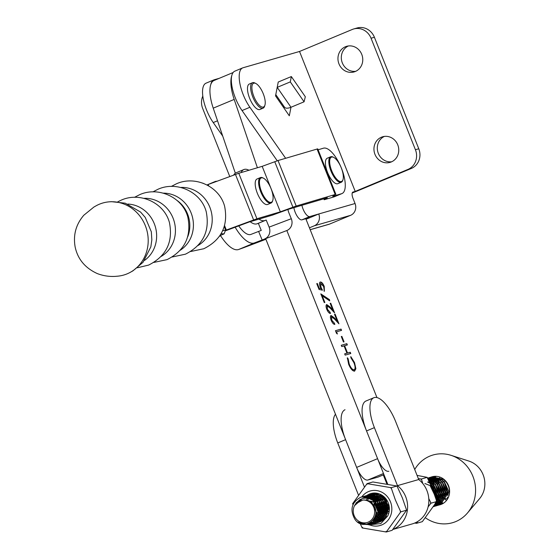 <?xml version="1.0" encoding="UTF-8"?>
<svg xmlns="http://www.w3.org/2000/svg" width="560" height="560" viewBox="0 0 560 560"><rect width="100%" height="100%" fill="white"/><g stroke="black" fill="none" stroke-linecap="round" stroke-linejoin="round"><path stroke-width="0.84" d="M355.691 71.316A13.328 12.327 73.9 0 1 341.866 61.572A13.328 12.327 73.9 0 1 348.383 45.962M355.285 71.498A13.328 12.327 73.9 0 1 354.053 71.932A13.328 12.327 73.9 0 1 338.723 63.217A13.328 12.327 73.9 0 1 345.436 46.753A13.328 12.327 73.9 0 1 346.668 46.319A13.328 12.327 73.9 0 1 361.998 55.034A13.328 12.327 73.9 0 1 355.285 71.498M391.685 161.77A13.328 12.327 73.9 0 1 377.86 152.026A13.328 12.327 73.9 0 1 384.377 136.416M391.279 161.952A13.328 12.327 73.9 0 1 390.047 162.386A13.328 12.327 73.9 0 1 374.717 153.671A13.328 12.327 73.9 0 1 381.43 137.207A13.328 12.327 73.9 0 1 382.662 136.773A13.328 12.327 73.9 0 1 397.992 145.488A13.328 12.327 73.9 0 1 391.279 161.952M301.917 205.289A9.191 3.472 67.4 0 0 309.785 216.566L355.054 203.518L353.017 198.394A6.125 2.31 -112.6 0 1 352.891 192.094A6.125 2.31 -112.6 0 1 352.989 192.059L355.222 191.415L299.53 51.471L243.089 67.746A26.04 9.835 67.4 0 0 242.683 67.886A26.04 9.835 67.4 0 0 239.841 83.216A26.04 9.835 67.4 0 0 249.9 107.275L285.642 158.284M291.34 76.559L290.297 81.9L304.08 101.801L305.312 96.733L291.34 76.559L278.25 82.019L275.534 95.893L289.317 115.794L290.983 107.261A9.191 4.193 145.3 0 1 284.473 107.149L275.786 94.612M355.222 191.415L407.988 169.414A15.316 14.175 -106.1 0 0 415.422 149.73L371.049 38.227A15.316 14.175 -106.1 0 0 353.71 28.966A15.316 14.175 -106.1 0 0 352.296 29.463L299.53 51.471M219.191 78.337L214.284 79.758A26.04 9.835 67.4 0 0 213.878 79.898A26.04 9.835 67.4 0 0 210.784 84.532M415.422 149.73L418.775 148.764L374.402 37.261L371.049 38.227M355.054 203.518A9.191 8.505 73.9 0 1 350.595 215.327L314.265 225.799L309.435 227.815M314.265 225.799A9.191 8.505 -106.1 0 0 318.731 213.99L310.87 217.266L301.931 219.842A9.191 3.472 -112.6 0 1 297.262 216.314A9.191 3.472 -112.6 0 1 293.902 207.662M306.04 219.282L310.87 217.266M222.733 136.101L213.241 122.563A26.04 9.835 -112.6 0 1 203.182 98.504A26.04 9.835 -112.6 0 1 206.024 83.174L213.878 79.898M229.768 176.533L202.678 108.444A15.316 14.175 -106.1 0 1 202.804 96.061M310.177 229.677L329.644 224.063L350.595 215.327M329.644 224.063A9.191 8.505 73.9 0 1 328.797 224.357L310.191 229.719M283.689 107.667L283.941 106.386M277.249 160.783L242.046 110.551A26.04 9.835 -112.6 0 1 231.987 86.492A26.04 9.835 -112.6 0 1 234.829 71.162L242.683 67.886M353.71 28.966L357.063 28A15.316 14.175 73.9 0 1 374.402 37.261M418.775 148.764A15.316 14.175 73.9 0 1 411.341 168.448L358.575 190.449A9.191 0.371 158.3 0 1 352.219 192.983M290.297 81.9L277.207 87.36L290.983 107.261L304.08 101.801M231.728 75.796A30.639 11.564 67.4 0 0 234.185 99.421L257.397 167.755M233.114 72.534L214.032 80.493A30.639 11.564 67.4 0 0 213.234 108.157L235.333 173.194M242.368 248.08A9.191 8.512 -110.7 0 0 243.565 247.73A9.191 8.512 -110.7 0 0 243.81 247.632L265.895 239.267L356.629 467.397A15.316 5.782 67.4 0 0 367.878 480.011L377.944 477.127A15.316 5.782 67.4 0 0 378.182 477.043L383.936 474.642M258.153 223.391A42.896 16.191 67.4 0 0 258.594 223.923M324.856 302.449L324.282 302.61L320.803 293.86L329.511 299.691L329.707 300.86L322.231 295.855L324.856 302.449M331.646 316.75L331.744 320.159L334.341 323.085L334.852 324.366C333.62 324.457 332.388 323.085 331.142 320.257C330.176 317.618 330.162 316.022 331.093 315.49L334.25 317.786L337.155 320.922L334.523 314.3L335.097 314.139L338.94 323.799L334.432 318.948L331.555 316.792M344.036 341.838L343.462 342.006L341.292 336.532L341.866 336.371L344.036 341.838M347.319 358.155L348.999 364.315C350.623 368.102 352.247 369.971 353.871 369.929L354.137 369.824C355.467 368.998 355.411 366.639 353.955 362.761L351.001 357.945L350.896 356.734L354.529 362.586L355.88 368.732L354.606 371.112C352.611 371.182 350.63 368.907 348.656 364.294L347.354 357.749L348.138 358.771L349.258 364.21C350.882 367.99 352.506 369.859 354.137 369.824L354.102 369.838M286.846 230.531L377.58 458.661A15.316 5.782 67.4 0 0 388.829 471.275M376.957 397.586L305.816 218.722M350.763 353.521L345.17 355.124L344.666 353.85L346.955 353.192L344.057 345.898L341.761 346.556L341.257 345.282L346.843 343.679L347.354 344.953L344.631 345.737L347.529 353.031L350.252 352.247L350.763 353.521M337.4 333.991L336.497 333.326L335.454 330.694L341.04 329.091L341.551 330.365L336.532 331.807L337.4 333.991M327.299 305.809L327.39 309.218L329.994 312.144L330.498 313.425C329.273 313.516 328.034 312.144 326.788 309.323C325.822 306.677 325.808 305.081 326.746 304.549L329.896 306.845L332.801 309.981L330.169 303.359L330.743 303.198L334.586 312.858L330.078 308.007L327.201 305.851M320.775 283.304L320.901 287.084L322.434 290.136L319.06 289.485L316.743 283.647L317.317 283.486L319.235 288.323L321.013 288.666L320.236 287.021C319.214 284.172 319.235 282.506 320.285 282.023C321.594 281.89 322.91 283.36 324.233 286.412L324.38 291.207L323.624 286.503L320.635 283.36M350.63 356.846L354.529 362.586M354.263 362.698L355.88 368.732M355.621 368.844L354.347 371.217M344.673 353.885L346.955 353.192M341.264 345.31L346.843 343.679M346.584 343.784L347.081 345.03M347.529 353.031L344.631 345.737M347.27 353.136L350.252 352.247M349.993 352.359L350.49 353.605M341.299 336.567L341.866 336.371M341.6 336.476L343.763 341.922M335.461 330.722L341.04 329.091M340.781 329.196L341.278 330.442M336.973 333.676L336.532 331.807M331.387 316.862L331.744 320.159M331.478 320.271L334.341 323.085M334.082 323.197L334.558 324.387M330.834 315.595L337.155 320.922M334.537 314.328L335.097 314.139M334.831 314.244L338.408 323.225M327.033 305.921L327.39 309.218M327.131 309.33L329.994 312.144M329.728 312.256L330.204 313.446M326.48 304.654L332.801 309.981M330.183 303.387L330.743 303.198M330.484 303.303L334.054 312.284M320.957 294.245L329.511 299.691M329.245 299.796L329.392 300.65M324.583 302.526L322.231 295.855M316.75 283.675L317.317 283.486M317.051 283.591L319.235 288.323M318.976 288.428L321.013 288.666M320.026 282.128C321.335 282.002 322.651 283.465 323.967 286.524L324.233 286.412M323.967 286.524L324.114 291.319M320.509 283.409L320.901 287.084M320.642 287.196L322.175 290.248M392.679 529.522L412.293 523.894A25.277 23.387 -106 0 0 426.923 490.588A25.277 23.387 -106 0 0 418.712 479.535L397.467 485.632L374.402 427.644L366.548 430.927L387.737 484.204M392.763 529.424A25.277 23.387 -106 0 0 405.678 496.685A25.277 23.387 -106 0 0 397.467 485.632M345.016 409.745A29.106 10.99 67.4 0 0 345.597 439.663L337.743 442.939L358.449 494.991M337.743 442.939A29.106 10.99 -112.6 0 1 335.496 414.253M364.441 487.025L345.597 439.663M386.932 484.057L383.292 474.908M366.548 430.927A29.106 10.99 -112.6 0 1 365.967 401.009L373.821 397.733A29.106 10.99 67.4 0 0 374.402 427.644M418.712 479.535L395.647 421.554A29.106 10.99 67.4 0 0 374.276 397.572A29.106 10.99 67.4 0 0 373.821 397.733M220.423 235.41A33.705 12.726 67.4 0 0 238.707 249.466L243.81 247.632M248.948 170.254A27.573 10.409 67.4 0 0 243.866 169.554L236.012 172.83A27.573 10.409 67.4 0 0 233.688 175.077M250.173 221.718A27.573 10.409 67.4 0 0 257.117 223.776L258.342 223.314L261.254 230.398L250.922 234.416A24.514 9.254 -112.6 0 1 238.735 225.883M243.866 169.554A27.573 10.409 67.4 0 0 241.185 172.557M258.965 219.114A27.573 10.409 67.4 0 0 264.978 220.5L266.196 220.038L269.115 227.122L291.298 218.722L288.967 213.052A6.125 2.31 -112.6 0 1 287.994 209.433M266.196 220.038L258.342 223.314M291.298 218.722A9.191 8.512 69.3 0 1 286.944 230.496L262.136 239.988L258.636 231.49M264.754 238.896A9.191 8.512 -110.7 0 0 269.115 227.122M235.13 227.22A33.705 12.726 67.4 0 0 254.422 242.914L262.136 239.988M265.895 239.274A9.191 8.512 69.3 0 1 265.748 239.33L243.565 247.73M213.71 182.49A27.573 10.409 -112.6 0 1 215.068 181.566A27.573 10.409 -112.6 0 1 217.014 181.265M341.992 193.564L334.138 196.84A24.514 9.254 -112.6 0 1 333.781 196.966L341.642 193.69A24.514 9.254 67.4 0 0 341.992 193.564A24.514 9.254 67.4 0 0 341.474 168.301A24.514 9.254 67.4 0 0 323.477 148.19L318.094 149.786M341.642 193.69L332.724 196.329L335.202 194.488L296.191 206.038L280.336 211.834L262.178 166.341L238.77 173.271L207.473 184.751M335.881 194.355L317.723 148.855L278.026 160.538L262.178 166.341M280.336 211.834L256.928 218.764L226.338 230.041L224.581 225.645M208.726 185.92L208.18 184.541M226.338 230.041L225.708 230.23M225.806 230.678L249.074 222.04L272.482 215.11L288.33 209.314L327.348 197.764L324.184 199.738L333.781 196.966M220.689 235.83L219.506 236.18M261.947 192.647A13.174 4.977 67.4 0 0 272.769 200.41A13.174 4.977 67.4 0 0 270.585 187.537A13.174 4.977 67.4 0 0 263.508 178.206A13.174 4.977 67.4 0 0 261.947 192.647M272.769 200.41L272.545 201.11A13.79 5.208 -112.6 0 1 271.047 203.035A13.79 5.208 -112.6 0 1 261.226 192.983A13.79 5.208 -112.6 0 1 260.435 177.583A13.79 5.208 -112.6 0 1 262.857 177.87L263.508 178.206M271.047 203.035L267.645 204.456A13.79 5.208 -112.6 0 1 257.824 194.404A13.79 5.208 -112.6 0 1 257.033 179.004L260.435 177.583M264.306 106.386A12.866 4.858 67.4 0 0 264.908 105.203A12.866 4.858 67.4 0 0 263.046 93.247A12.866 4.858 67.4 0 0 255.864 83.51A12.866 4.858 67.4 0 0 252.812 83.853A12.866 4.858 67.4 0 0 255.157 99.323A12.866 4.858 67.4 0 0 264.306 106.386M264.908 105.203L264.579 106.246A13.79 5.208 -112.6 0 1 263.935 107.513A13.79 5.208 -112.6 0 1 263.081 108.171A13.79 5.208 -112.6 0 1 253.526 98.714A13.79 5.208 -112.6 0 1 251.615 83.377A13.79 5.208 -112.6 0 1 252.469 82.719A13.79 5.208 -112.6 0 1 254.891 83.013L255.864 83.51M263.081 108.171L259.938 109.48A13.79 5.208 -112.6 0 1 250.383 100.03A13.79 5.208 -112.6 0 1 248.472 84.686A13.79 5.208 -112.6 0 1 249.326 84.035L252.469 82.719M332.171 171.857A13.174 4.977 67.4 0 0 342.993 179.62A13.174 4.977 67.4 0 0 340.802 166.747A13.174 4.977 67.4 0 0 333.732 157.416A13.174 4.977 67.4 0 0 332.171 171.857M342.993 179.62L342.769 180.32A13.79 5.208 -112.6 0 1 341.271 182.245A13.79 5.208 -112.6 0 1 331.45 172.193A13.79 5.208 -112.6 0 1 330.659 156.793A13.79 5.208 -112.6 0 1 333.074 157.08L333.732 157.416M341.271 182.245L337.869 183.666A13.79 5.208 -112.6 0 1 328.041 173.614A13.79 5.208 -112.6 0 1 327.25 158.214L330.659 156.793M96.474 205.597A37.506 34.699 73.5 0 1 96.495 205.583A37.506 34.699 73.5 0 1 99.379 204.211A37.506 34.699 73.5 0 1 108.717 201.88A37.506 34.699 73.5 0 1 146.545 229.166A37.506 34.699 73.5 0 1 129.668 272.657A37.506 34.699 73.5 0 1 127.162 273.833A37.506 34.699 73.5 0 1 117.404 276.199A37.506 34.699 73.5 0 1 117.362 276.206M176.995 200.41A29.295 27.104 73.5 0 1 187.747 236.712M222.593 230.888L225.603 229.922L224.287 226.618M207.774 185.381L202.699 183.099M225.603 229.922L224.119 233.87L221.081 233.744M219.884 235.634L224.119 233.87M386.288 532L392.133 530.32L406.602 510.195L402.381 497.938L396.984 486.017L391.139 487.69L395.374 499.947L400.757 511.875L386.288 532L362.201 527.947L360.325 523.894M367.689 523.915A17.955 16.611 -106 0 0 368.116 524.153M368.494 524.349A17.955 16.611 -106 0 0 369.453 524.797M369.565 524.846A17.955 16.611 -106 0 0 369.782 524.937A17.955 16.611 -106 0 0 387.429 520.891A17.955 16.611 -106 0 0 390.474 501.865A17.955 16.611 -106 0 0 361.739 496.986M361.921 527.051A25.585 23.667 -106 0 0 363.146 528.08M385.476 531.832A25.585 23.667 -106 0 0 386.876 531.251M400.295 512.589A25.585 23.667 -106 0 0 400.47 510.972M406.602 510.195L400.757 511.875M353.178 503.02A25.585 23.667 -106 0 0 353.003 504.63L352.583 503.769L367.052 483.644L391.139 487.69M396.984 486.017L372.904 481.964L367.052 483.644M367.997 483.77A25.585 23.667 -106 0 0 366.59 484.358M391.552 488.558A25.585 23.667 -106 0 0 390.327 487.529M360.269 499.429A17.955 16.611 -106 0 0 359.408 501.494M365.344 496.671L365.876 496.272A15.316 14.175 74 0 1 365.911 496.244M366.016 496.153A15.316 14.175 74 0 1 366.436 495.81M366.842 495.509A15.316 14.175 74 0 1 384.51 497.21A15.316 14.175 74 0 1 387.744 515.921L380.807 523.586L370.692 524.65L373.415 523.754L380.891 512.337L377.552 501.711L374.878 499.065L362.831 496.65L361.956 496.937M370.629 524.636L369.901 524.426M369.558 524.314L368.158 523.768M375.263 521.479L373.478 520.884L375.417 521.304M375.641 521.332L376.621 521.395M376.852 521.395L377.895 521.353M378.154 521.325L379.337 521.122M379.645 521.052L381.22 520.52M381.675 520.317L384.706 518.231M385.847 516.978L388.724 507.619L384.881 498.239L376.264 493.472L366.968 495.481M387.744 515.921L381.675 521.101M381.248 521.255L379.925 521.598M375.326 515.914L377.692 517.671M377.923 517.804L378.924 518.287M379.148 518.385L380.128 518.735M380.352 518.798L381.332 519.036L380.443 518.665M381.556 519.078L382.55 519.204M382.781 519.218L383.488 519.239M374.794 517.454L377.153 518.798M377.384 518.889L378.364 519.239M378.588 519.309L379.561 519.54M379.792 519.582L380.779 519.708M381.017 519.729L382.053 519.743M382.298 519.729L382.823 519.687M374.185 518.707L376.593 519.75M376.817 519.813L377.797 520.051M378.021 520.093L379.015 520.219M379.246 520.233L380.289 520.247M380.534 520.24L381.675 520.114M373.695 494.914L372.617 495.397M372.393 495.516L371.49 496.048M371.294 496.181L370.489 496.776M370.314 496.916L369.586 497.581M368.795 498.435L367.36 500.521M373.513 519.764L376.033 520.555M376.257 520.597L377.251 520.723M377.482 520.744L378.518 520.758M378.77 520.744L379.904 520.625M380.191 520.576L381.563 520.219M381.927 520.093L382.676 519.785M383.901 497.231L381.36 495.719L377.258 494.655M376.425 494.613L374.024 494.823M373.625 494.907L372.204 495.32M371.924 495.425L370.853 495.901M370.622 496.02L369.719 496.552M369.523 496.685L368.725 497.28M367.682 498.225L366.1 500.192M372.785 520.674L373.478 520.884M430.696 477.204L443.45 479.388L446.131 482.034C449.75 487.102 450.45 492.31 448.252 497.658A14.553 13.461 74 0 1 440.09 504.763A14.553 13.461 74 0 1 439.474 504.924M431.9 476.833A14.553 13.461 74 0 1 432.061 476.784A14.553 13.461 74 0 1 446.257 481.684A14.553 13.461 74 0 1 446.453 481.943A14.553 13.461 74 0 1 448.252 497.658M446.257 481.684L443.786 479.29L431.739 476.882L430.864 477.162M430.703 477.225L429.17 477.925M429.016 478.009L428.351 478.401M428.204 478.499L427.763 478.8M359.716 523.25L369.971 524.881L371.651 524.265L379.127 512.848L375.788 502.215C371.63 497.336 366.52 495.712 360.472 497.343A14.553 13.461 74 0 1 361.053 497.161L361.06 497.161A14.553 13.461 74 0 1 375.109 501.886L378.798 512.939L371.315 524.356L369.642 524.979L357.672 522.039M361.788 496.972L374.542 499.156L377.223 501.802L380.562 512.435L373.086 523.852L371.413 524.468M355.362 504.602L356.342 502.523M362.691 496.804L363.391 496.524M362.845 496.79L364.266 496.237L376.313 498.652L378.987 501.298L382.333 511.931L374.85 523.348L372.449 524.146M372.617 524.09L375.179 523.25L382.662 511.833L379.323 501.2L376.642 498.554L364.595 496.146L363.72 496.426M357.756 502.677L359.877 499.59M363.622 496.692L364.301 496.363M364.462 496.293L365.155 496.02M365.323 495.957L378.077 498.148L380.758 500.794L384.097 511.42L376.621 522.837L374.22 523.642M374.381 523.579L376.95 522.746L384.426 511.329L381.087 500.696L378.406 498.05L366.366 495.635L365.491 495.922M365.33 495.985L363.797 496.678M360.339 499.359L358.148 502.467M360.157 501.046L362.019 498.68M364.567 496.65L365.232 496.272M365.386 496.188L366.072 495.859M366.226 495.789L366.926 495.509M366.24 495.838L367.801 495.229L379.848 497.637L382.522 500.283L385.861 510.916L378.385 522.333L375.984 523.131M376.145 523.075L378.714 522.235L386.197 510.818L382.858 500.192L380.177 497.546L368.13 495.131L367.255 495.418M368.851 494.942L381.612 497.133L384.293 499.779L387.632 510.405L380.149 521.822L377.755 522.627M377.916 522.564L380.485 521.731L387.961 510.314L384.622 499.681L381.941 497.035L369.894 494.627L369.026 494.907M368.858 494.97L368.011 495.327M369.775 494.823L371.329 494.214L381.633 495.474M378.504 494.004L370.79 494.403M372.386 493.934L374.829 493.332M374.633 493.325L373.1 493.703M378.399 515.515L375.76 512.05M373.87 505.785L374.178 501.095M374.297 500.584L374.703 499.282M374.801 499.009L375.27 497.924M375.382 497.693L375.893 496.762M376.012 496.559L376.558 495.747M376.684 495.565L377.258 494.851M374.143 504.742L374.297 506.541M375.697 511.196L378.483 515.172M378.756 513.422L375.641 502.544M375.683 502.089L375.984 500.416M376.061 500.08L376.467 498.771M376.572 498.498L377.034 497.413M377.146 497.182L377.657 496.251M377.783 496.048L378.322 495.236M376.236 500.668L375.97 502.453M375.935 502.95L378.798 512.932M380.527 512.911L379.113 510.692M378.665 509.761L377.51 505.736M377.398 504.707L377.405 502.04M377.454 501.585L377.748 499.905M377.832 499.569L378.231 498.267M378.336 497.994L378.805 496.909M378.917 496.678L379.428 495.747M379.547 495.544L380.093 494.732M378 500.164L377.734 501.942M377.699 502.439L377.846 505.645M379.001 509.67L380.562 512.428M382.291 512.407L380.877 510.188M380.436 509.257L379.281 505.232M379.162 504.196L379.169 501.536M379.218 501.074L379.512 499.401M379.596 499.065L380.002 497.763M380.1 497.49L380.569 496.398M380.681 496.167L381.192 495.236M379.771 499.66L379.505 501.438M379.47 501.935L379.61 505.134M380.765 509.159L382.333 511.917M384.055 511.903L382.648 509.684M382.2 508.753L381.045 504.721M380.926 503.692L380.94 501.025M380.989 500.57L381.283 498.897M381.367 498.561L381.766 497.252M381.871 496.979L382.221 496.146M381.535 499.149L381.269 500.934M381.234 501.424L381.374 504.63M382.529 508.655L384.097 511.413M385.826 511.392L384.412 509.173M383.971 508.242L382.816 504.217M382.697 503.181L382.704 500.521M382.753 500.059L383.047 498.386M383.131 498.05L383.474 496.916M383.299 498.645L383.04 500.423M382.998 500.92L383.145 504.119M384.3 508.151L385.861 510.902M387.59 510.888L386.183 508.669M385.735 507.738L384.58 503.713M384.461 502.677L384.475 500.01M384.517 499.555L384.762 498.106M385.014 498.393L384.804 499.919M384.769 500.416L384.909 503.615M386.064 507.64L387.632 510.398M388.71 509.467L387.947 508.158M387.499 507.227L386.344 503.202M386.232 502.166L386.204 499.975M386.512 500.465L386.68 503.111M387.835 507.136L388.738 508.886M430.535 484.484L431.998 486.087L435.316 497.021M435.547 497.777L435.666 496.622L432.327 485.996L430.227 483.812M429.233 481.726L433.762 485.583L437.101 496.209L436.275 500.234M436.401 500.675L437.437 496.118L434.091 485.485L431.417 482.839L429.058 481.369M428.442 480.13L432.852 482.426L435.526 485.072L438.872 495.705L434.427 505.141M434.168 505.533L439.201 495.607L435.862 484.981L433.181 482.335L428.33 479.906M427.931 479.122L434.616 481.922L437.297 484.568L440.636 495.201L433.608 506.401M434.287 506.38L433.545 506.492L440.965 495.103L437.626 484.47L434.952 481.824L427.861 478.975M427.609 478.499L436.387 481.418L439.061 484.064L442.4 494.69L434.924 506.107L433.426 506.674L435.253 506.016L442.736 494.599L439.397 483.966L436.716 481.32L427.567 478.422M434.455 506.345L437.024 505.505L444.5 494.088L441.161 483.462L438.48 480.816L427.448 478.156L438.151 480.907L440.832 483.553L444.171 494.186L436.688 505.603L434.294 506.401M427.434 478.121L439.915 480.403L442.596 483.049L445.935 493.675L438.459 505.092L436.058 505.897M436.219 505.834L438.788 505.001L446.271 493.584L442.925 482.951L440.251 480.305L428.204 477.897L427.441 478.135M427.539 478.359L429.639 477.484L441.686 479.892L444.367 482.538L447.706 493.171L440.223 504.588L437.829 505.386M437.99 505.33L440.559 504.49L448.035 493.073L444.696 482.447L442.015 479.801L429.968 477.386L429.093 477.673M370.517 524.692L364.357 524.349M364.994 524.349L370.678 524.629M370.846 524.594L371.742 524.377M372.281 524.181L371.546 524.314M371.371 524.335L367.01 524.09M367.374 523.999L371.532 524.258M371.7 524.237L372.442 524.125M374.052 523.677L373.31 523.803M373.135 523.824L372.386 523.901M372.204 523.908L368.704 523.565M368.97 523.453L372.358 523.817M372.54 523.81L373.296 523.754M373.471 523.733L374.213 523.614M375.816 523.166L375.081 523.299M374.906 523.32L374.15 523.39M373.975 523.397L373.198 523.411M373.023 523.404L370.013 522.935M370.23 522.809L373.17 523.306M373.352 523.313L374.129 523.313M374.304 523.306L375.06 523.243M375.235 523.222L375.977 523.11M377.587 522.662L376.845 522.788M376.67 522.816L375.914 522.886M375.739 522.893L374.969 522.907M374.787 522.9L373.996 522.851M373.814 522.83L371.112 522.221M371.301 522.074L373.954 522.711M374.143 522.732L374.934 522.795M375.116 522.802L375.893 522.802M376.068 522.795L376.831 522.739M377.006 522.718L377.748 522.599M380.233 518.567L379.316 518.07M379.099 517.944L378.14 517.293M377.909 517.125L375.564 514.857M375.634 514.437L378.007 516.845M378.238 517.027L379.211 517.713M379.435 517.846L380.359 518.364M380.569 518.469L381.458 518.861M381.661 518.945L382.361 519.19M384.013 518.84L383.299 518.602M383.096 518.532L382.214 518.154M382.004 518.056L381.087 517.566M380.87 517.433L379.904 516.789M379.673 516.614L378.651 515.753M378.735 515.424L379.778 516.341M380.009 516.523L380.982 517.202M381.199 517.342L382.123 517.86M382.333 517.965L383.222 518.357M383.425 518.434L384.181 518.7M384.86 518.021L383.978 517.65M383.768 517.552L382.851 517.055M382.634 516.929L381.668 516.278M381.444 516.11L380.415 515.242M380.17 515.011L379.036 513.779M379.092 513.324L380.247 514.668M380.499 514.913L381.542 515.837M381.773 516.012L382.746 516.698M382.963 516.831L383.894 517.349M384.104 517.454L384.993 517.853M385.539 517.041L384.615 516.551M384.398 516.418L383.439 515.774M383.208 515.599L382.186 514.738M381.934 514.5L380.807 513.268M380.856 512.82L382.018 514.157M382.27 514.409L383.306 515.326M383.537 515.508L384.517 516.187M384.734 516.327L385.658 516.845M386.169 515.914L385.203 515.27M384.979 515.095L383.95 514.227M383.705 513.996L382.571 512.764M382.62 512.309L383.782 513.653M384.034 513.898L385.077 514.822M385.308 514.997L386.281 515.683M386.743 514.591L385.714 513.723M385.469 513.492L384.342 512.253M384.391 511.805L385.553 513.142M385.798 513.394L386.841 514.311M387.24 512.981L386.106 511.749M386.155 511.301L387.317 512.638M387.569 512.89L387.926 513.226M388.353 511.798L387.87 511.238M387.926 510.79L388.437 511.427M434.126 506.436L433.51 506.548M435.89 505.932L435.148 506.058M434.98 506.086L434.224 506.156M433.811 506.079L434.203 506.072M434.378 506.065L435.134 506.009M435.309 505.988L436.051 505.869M437.661 505.428L436.919 505.554M436.744 505.575L435.988 505.645M435.813 505.659L435.043 505.666M434.861 505.666L434.119 505.617M434.217 505.498L435.008 505.561M435.19 505.568L435.967 505.568M436.142 505.561L436.905 505.498M437.08 505.484L437.822 505.365M375.109 501.886C366.814 495.873 359.954 497.126 354.529 505.638A11.487 10.626 -106 0 0 355.754 518.448A11.487 10.626 -106 0 0 370.818 520.52A11.487 10.626 -106 0 0 372.141 504.497A11.487 10.626 -106 0 0 362.796 500.073C366.667 499.716 369.964 501.074 372.68 504.14C383.656 516.544 364.224 532.756 355.026 519.498C349.65 509.957 351.463 502.579 360.472 497.343M414.715 469.49A35.238 32.599 74 0 1 451.031 455.329L468.846 461.048A22.981 21.259 74 0 1 479.864 468.965A22.981 21.259 74 0 1 479.626 498.603L467.551 512.904A35.238 32.599 74 0 1 425.369 517.755M451.031 455.329A35.238 32.599 74 0 1 467.915 467.46A35.238 32.599 74 0 1 467.551 512.904M441.084 504.434L440.454 504.539M440.279 504.56L439.523 504.63M439.348 504.644L438.571 504.651M438.396 504.651L437.605 504.595M437.416 504.581L436.611 504.462M436.415 504.427L435.589 504.231M434.98 504.84L435.799 504.966M435.981 504.994L436.779 505.057M436.961 505.064L437.731 505.064M437.913 505.057L438.669 504.994M438.844 504.973L439.586 504.854M439.754 504.826L440.37 504.679M441.945 504.07L441.287 504.126M441.112 504.133L440.342 504.147M440.16 504.14L439.369 504.091M439.187 504.07L438.375 503.951M438.186 503.916L437.353 503.727M437.157 503.671L436.303 503.398M436.1 503.321L435.68 503.153M435.722 504.084L436.562 504.294M436.751 504.329L437.563 504.462M437.752 504.483L438.543 504.546M438.725 504.553L439.502 504.553M439.677 504.546L440.44 504.49M440.608 504.469L441.245 504.371M442.792 503.629L442.106 503.643M441.931 503.636L441.14 503.587M440.951 503.566L440.139 503.447M439.95 503.412L439.117 503.216M438.928 503.167L438.067 502.887M437.871 502.817L436.982 502.439M436.779 502.341L436.338 502.117M435.799 502.964L436.233 503.146M436.436 503.223L437.297 503.517M437.493 503.58L438.326 503.783M438.515 503.825L439.334 503.958M439.516 503.979L440.314 504.042M440.489 504.049L441.266 504.049M441.448 504.042L442.106 503.993M443.611 503.125L442.904 503.076M442.722 503.055L441.91 502.943M441.721 502.901L440.888 502.712M440.692 502.656L439.838 502.383M439.635 502.306L438.753 501.935M438.543 501.837L437.626 501.34M437.409 501.214L436.443 500.563M436.492 501.928L436.898 502.145M437.108 502.243L437.997 502.642M438.2 502.719L439.061 503.013M439.257 503.069L440.09 503.279M440.286 503.314L441.098 503.447M441.28 503.468L442.078 503.531M442.26 503.538L442.946 503.545M432.467 476.721L430.934 477.414M430.78 477.498L430.122 477.897M429.968 477.995L429.324 478.443M429.177 478.555L428.547 479.066M433.678 476.434L432.705 476.91M432.551 476.994L431.886 477.386M431.732 477.484L431.088 477.939M430.941 478.044L430.311 478.555M430.164 478.681L429.555 479.262M429.415 479.402L428.827 480.053M434.315 476.49L433.65 476.882M433.503 476.98L432.852 477.428M432.705 477.54L432.075 478.051M431.935 478.177L431.326 478.751M431.186 478.898L430.591 479.549M430.458 479.703L429.891 480.438M429.765 480.62L429.226 481.453M430.836 484.365L431.242 483.056M431.34 482.783L431.809 481.698M431.921 481.467L432.432 480.536M432.551 480.333L433.097 479.521M433.223 479.346L433.797 478.625M433.93 478.471L434.525 477.834M434.665 477.694L435.281 477.134M435.421 477.008L436.058 476.511M435.267 476.469L434.623 476.924M434.476 477.029L433.846 477.547M433.699 477.666L433.09 478.247M432.95 478.387L432.362 479.038M432.229 479.199L431.662 479.934M431.536 480.116L430.997 480.949M430.878 481.152L430.374 482.111M430.262 482.349L429.919 483.161M440.202 504.728L439.593 504.882M439.425 504.917L438.683 505.043M438.515 505.071L437.759 505.141M437.577 505.148L436.807 505.162M436.625 505.155L435.834 505.106M435.652 505.085L434.84 504.966M439.306 504.959A14.553 13.461 74 0 1 438.557 505.099M438.382 505.127A14.553 13.461 74 0 1 437.626 505.211M437.444 505.225A14.553 13.461 74 0 1 436.667 505.246M436.485 505.246A14.553 13.461 74 0 1 435.694 505.211M435.505 505.197A14.553 13.461 74 0 1 434.693 505.099M448.056 498.064A22.981 21.259 74 0 1 447.223 497.049M354.529 505.638L358.218 502.432L362.796 500.073M366.317 500.234L371.812 502.348L376.341 512.155L375.151 516.495M364.805 500.017L373.576 501.844L378.105 511.651L373.681 519.526M374.437 500.717L375.34 501.34L379.876 511.147L378.749 515.361M371.903 498.743L377.111 500.829L381.64 510.636L380.513 514.85M371.119 498.288L378.875 500.325L383.411 510.132L382.284 514.346M371.042 498.246L380.646 499.814L385.175 509.621L384.048 513.835M371.343 498.407L372.12 498.015L382.41 499.31L386.939 509.117L385.819 513.331M383.271 498.183L384.174 498.806L388.472 505.568M380.177 514.99L378.847 514.059L374.906 504.084L375.298 502.11M380.464 513.429L376.635 504.028M380.59 511.147L378.399 503.517M386.897 514.164L384.153 512.54L380.17 503.013M387.24 512.96L385.917 512.029L381.934 502.509M387.534 511.399L383.705 501.998M387.66 509.117L385.469 501.494M424.914 483.532L430.115 485.618L434.665 495.005M430.976 484.498L431.879 485.114L436.415 494.921L435.687 498.246M428.442 482.517L433.65 484.61L438.179 494.417L437.059 498.631M427.658 482.062L435.414 484.099L439.95 493.906L438.823 498.12M427.581 482.027L435.218 482.412M436.275 482.972L437.185 483.595L441.714 493.402L440.587 497.616M433.748 480.998L438.949 483.084L443.485 492.891L442.358 497.105M432.957 480.543L440.713 482.58L445.249 492.387L444.122 496.601M441.574 481.453L442.484 482.076L447.013 491.876L445.893 496.09M443.345 480.949L444.248 481.565L448.784 491.372L447.657 495.586M448.007 498.155L446.852 498.792L437.157 497.329L433.174 487.802M442.148 496.65A16.632 15.386 74 0 1 441.546 495.901A16.632 15.386 74 0 1 440.965 495.096M440.664 494.627A16.632 15.386 74 0 1 437.927 485.422M437.927 484.862A16.632 15.386 74 0 1 438.06 482.916M438.116 482.538A16.632 15.386 74 0 1 438.396 481.096M438.466 480.802A16.632 15.386 74 0 1 438.816 479.633M438.9 479.388A16.632 15.386 74 0 1 439.285 478.401M439.376 478.191A16.632 15.386 74 0 1 439.789 477.344M433.741 478.688A21.224 19.635 -106 0 0 433.517 479.465M433.461 479.675A21.224 19.635 -106 0 0 433.23 480.69M433.174 480.949A21.224 19.635 -106 0 0 432.971 482.181M432.936 482.496A21.224 19.635 -106 0 0 432.803 484.043M432.782 485.877A21.224 19.635 -106 0 0 432.817 486.654M432.873 487.319A21.224 19.635 -106 0 0 435.365 495.747M435.68 496.328A21.224 19.635 -106 0 0 436.842 498.183M437.08 498.519A21.224 19.635 -106 0 0 437.395 498.939A21.224 19.635 -106 0 0 438.032 499.744M442.694 503.055A21.224 19.635 74 0 1 442.19 502.677M442.064 502.572A21.224 19.635 74 0 1 441.448 502.068M441.301 501.935A21.224 19.635 74 0 1 440.601 501.298M440.426 501.137A21.224 19.635 74 0 1 439.642 500.325M439.446 500.115A21.224 19.635 74 0 1 438.564 499.072M438.34 498.785A21.224 19.635 74 0 1 438.263 498.687A21.224 19.635 74 0 1 437.304 497.322M438.242 499.989A21.224 19.635 -106 0 0 439.075 500.906M439.257 501.088A21.224 19.635 -106 0 0 439.999 501.802M440.16 501.949A21.224 19.635 -106 0 0 440.818 502.523M437.045 496.902A21.224 19.635 74 0 1 435.631 494.235M435.113 492.975A21.224 19.635 74 0 1 434.175 489.797M433.923 488.453A21.224 19.635 74 0 1 433.65 485.443M433.643 484.946A21.224 19.635 74 0 1 433.713 483.147M433.748 482.79A21.224 19.635 74 0 1 433.923 481.418M433.972 481.138A21.224 19.635 74 0 1 434.189 480.025M434.245 479.794A21.224 19.635 74 0 1 434.49 478.87M434.546 478.674A21.224 19.635 74 0 1 434.791 477.897M446.6 500.346A16.632 15.386 74 0 1 445.83 499.884M445.641 499.758A16.632 15.386 74 0 1 444.78 499.142M444.57 498.981A16.632 15.386 74 0 1 443.639 498.197M443.415 497.987A16.632 15.386 74 0 1 442.393 496.937M416.479 523.334L415.667 523.173A25.585 23.667 -106 0 0 417.074 522.585L416.479 523.334L422.331 521.661L436.793 501.529L432.572 489.272L427.182 477.351L421.33 479.031L422.856 483.616M415.667 523.173L414.701 523.047M436.793 501.529L430.948 503.209L428.113 506.87M417.76 521.465L417.074 522.585M430.486 503.923A25.585 23.667 -106 0 0 430.661 502.306L430.948 503.209M428.771 498.554L430.661 502.306M427.182 477.351L417.06 475.384M418.334 478.583L421.33 479.031M421.743 479.892A25.585 23.667 -106 0 0 420.518 478.863M411.341 168.448L407.988 169.414M213.241 122.563L217.525 120.778M242.046 110.551L249.9 107.275M301.931 219.842L309.785 216.566M234.185 99.421L213.234 108.157M377.58 458.661L356.629 467.397M383.481 473.508L367.878 480.011M383.929 474.628L377.944 477.127M384.741 498.218L383.621 498.54M382.97 498.722L381.857 499.044M381.206 499.233L380.086 499.555M379.442 499.737L378.322 500.059M377.671 500.248L376.558 500.563M375.907 500.752L374.787 501.074M374.136 501.256L372.701 501.669M372.372 501.767L371.287 502.075M264.978 220.5L257.117 223.776M254.422 242.914L238.707 249.466M335.202 194.488L317.044 148.988M296.191 206.038L278.026 160.538M292.894 207.179L274.736 161.679M256.928 218.764L238.77 173.271M253.61 219.919L235.452 174.419M324.359 199.584L324.023 198.744M127.855 204.064A30.814 28.511 73.5 0 1 155.281 226.583A30.814 28.511 73.5 0 1 144.536 260.4M143.892 198.345A31.052 28.728 73.5 0 1 174.062 221.025A31.052 28.728 73.5 0 1 161.105 256.466M163.268 193.151A30.814 28.511 73.5 0 1 192.059 215.691A30.814 28.511 73.5 0 1 180.18 250.271M180.677 187.453A31.052 28.728 73.5 0 1 210.847 210.133A31.052 28.728 73.5 0 1 197.883 245.581M215.068 181.566L207.466 184.737M324.184 199.738L323.813 198.807M108.745 201.873L111.384 201.663L125.286 203.196L140.588 212.072L145.257 217.448L151.326 231.784L151.844 239.806L150.836 246.855L143.038 262.304L132.93 270.851L129.724 272.629M117.845 201.768L121.261 200.13C139.86 191.674 164.262 202.629 169.456 222.663C173.222 242.032 166.285 256.172 148.645 265.076L137.389 267.778M134.512 197.323L139.65 194.684C158.249 186.228 182.651 197.19 187.845 217.217C191.611 236.593 184.681 250.726 167.034 259.63L153.79 262.437M172.179 256.991L185.43 254.184C203.07 245.28 210.007 231.147 206.234 211.771C201.04 191.744 176.645 180.782 158.046 189.238L152.901 191.877M171.297 186.431L176.435 183.792C195.034 175.336 219.436 186.298 224.63 206.325C228.396 225.701 221.459 239.841 203.819 248.738L190.568 251.545M117.404 276.199C116.396 276.241 107.772 277.613 97.286 273.574C85.127 268.023 77.742 259.147 75.138 246.946C73.052 234.99 75.95 224.42 83.818 215.236L93.933 207.018L96.502 205.583"/></g></svg>
